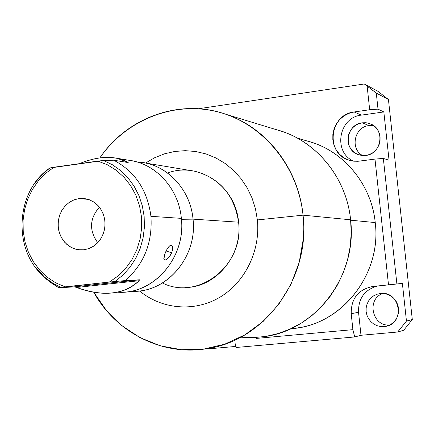 <?xml version="1.0" encoding="UTF-8"?>
<svg xmlns="http://www.w3.org/2000/svg" width="434" height="434" viewBox="0 0 434 434"><rect width="100%" height="100%" fill="white"/><g stroke="black" fill="none" stroke-linecap="round" stroke-linejoin="round"><path stroke-width="0.65" d="M349.093 160.195C325.164 153.712 329.303 114.332 354.171 111.967L361.419 115.118C338.563 117.267 332.737 152.54 353.775 161.193C332.737 152.54 338.563 117.267 361.419 115.118L383.835 111.934L389.059 160.244L383.835 111.934L378.019 109.146L369.676 109.753L378.019 109.146L376.283 93.066L378.019 109.146L383.835 111.934L361.419 115.118L354.171 111.967L369.676 109.753L367.142 86.171L376.283 93.066L388.435 99.511L412.3 319.56L388.435 99.511L377.884 91.276L364.327 83.974L377.884 91.276L388.435 99.511L376.283 93.066L364.327 83.974L198.528 108.744L364.327 83.974L367.142 86.171L369.676 109.753L354.171 111.967L348.887 113.35L344.016 115.883L339.784 119.442L336.415 123.847L334.066 128.876L332.845 134.285L332.824 139.808L333.996 145.168L336.312 150.099L339.648 154.363L343.853 157.743L348.714 160.065L353.992 161.215L359.423 161.133L374.981 159.094L388.511 284.894L372.811 286.473C358.251 289.456 351.046 298.532 351.209 313.706L352.896 329.661L256.304 338.406L352.896 329.661L351.209 313.706L358.544 312.29L360.985 335.281L354.714 336.958L236.302 347.466L234.935 342.855L236.302 347.466L354.714 336.958L352.896 329.661L354.714 336.958L360.985 335.281L397.669 332.015L360.985 335.281L358.544 312.29C358.207 298.549 364.511 289.782 377.45 286.006C364.511 289.782 358.207 298.549 358.544 312.29L351.209 313.706C351.046 298.532 358.251 289.456 372.811 286.473L402.383 283.386L406.457 321.079L412.3 319.56L403.691 330.258L397.669 332.015L406.457 321.079L402.383 283.386L388.511 284.894L374.981 159.094L357.931 161.28L353.45 161.155L349.093 160.195L350.911 160.705M290.872 328.69C340.381 326.14 382.007 274.944 375.236 222.566C371.439 183.593 342.572 149.779 306.811 140.904M373.603 125.627L368.949 125.572C354.421 126.902 349.799 148.862 362.618 155.551C349.799 148.862 354.421 126.902 368.949 125.572L373.603 125.627M383.086 293.438C366.236 298.684 372.041 326.688 389.694 325.044C372.041 326.688 366.236 298.684 383.086 293.438M389.059 160.244L383.336 158.415L396.893 284.037L383.336 158.415L374.981 159.094L383.336 158.415L389.059 160.244M235.987 346.408L210.582 348.67L235.987 346.408M384.079 326.628L385.886 326.357C405.464 323.167 400.213 290.747 380.607 293.482L376.967 294.257L373.685 295.814L370.831 298.082L368.558 300.946L366.974 304.261L366.155 307.863L366.139 311.574L366.936 315.209L368.499 318.589L370.755 321.545L373.587 323.932L376.869 325.625L380.423 326.542L384.079 326.628L389.076 325.332L384.079 326.628L380.423 326.542L376.869 325.625L373.587 323.932L370.755 321.545L368.499 318.589L366.936 315.209L366.139 311.574L366.155 307.863L366.974 304.261L368.558 300.946L370.831 298.082L373.685 295.814L376.967 294.257L380.526 293.487L384.182 293.547L387.746 294.436L391.045 296.107L393.909 298.483L396.193 301.446L397.777 304.842L398.586 308.503L398.575 312.247L397.745 315.876L396.139 319.207L393.839 322.077L390.958 324.344L387.649 325.885L384.079 326.628M365.737 155.448C381.345 154.184 385.441 129.923 371.016 124.108L366.73 122.827L362.244 122.817L368.949 125.572L362.244 122.817C345.887 124.308 342.865 150.093 358.5 154.71L365.737 155.448L362.13 155.508L358.614 154.748L355.381 153.207L352.576 150.967L350.352 148.135L348.806 144.858L348.025 141.294L348.035 137.621L348.849 134.025L350.417 130.683L352.663 127.759L355.479 125.399L358.728 123.723L362.244 122.817L365.851 122.724L369.372 123.457L372.632 124.976L375.459 127.211L377.716 130.048L379.278 133.341L380.081 136.927L380.065 140.627L379.245 144.251L377.656 147.614L375.383 150.549L372.54 152.904L369.269 154.564L365.737 155.448M209.969 348.128L210.582 348.67L209.969 348.128M412.3 319.56L403.691 330.258L397.669 332.015L406.457 321.079L412.3 319.56M257.373 219.929L255.442 208.683L251.991 197.877L247.109 187.743L240.903 178.504L233.519 170.35L225.116 163.455L215.882 157.949L206.014 153.94L195.734 151.499L185.242 150.669L174.772 151.455L164.529 153.82L154.716 157.71L145.536 163.038L154.716 157.71L164.529 153.82L174.772 151.455L185.242 150.669L195.734 151.499L206.014 153.94L215.882 157.949L225.116 163.455L233.519 170.35L240.903 178.504L247.109 187.743L251.991 197.877L255.442 208.683L257.373 219.929L303.046 215.166C298.587 168.728 266.791 127.932 226.109 114.354C180.175 97.992 127.27 117.261 99.831 157.922C126.093 119.892 173.974 100.487 218.194 111.956C262.369 123.354 297.914 165.625 303.046 215.166L350.601 219.788L303.046 215.166L257.373 219.929C260.546 250.868 244.998 282.48 219.626 297.393C194.237 312.328 161.817 309.371 139.569 290.926C161.817 309.371 194.237 312.328 219.626 297.393C244.998 282.48 260.546 250.868 257.373 219.929M167.562 173.009C198.685 161.171 235.852 186.224 238.586 222.181C244.456 265.25 198.327 301.158 162.452 282.995M226.109 114.354L282.453 131.545C318.551 143.589 346.63 179.291 350.601 219.788C357.486 274.63 317.097 329.108 266.075 336.372M93.733 292.228C116.041 332.553 162.397 356.46 207.371 348.594C264.886 340.5 310.798 278.08 303.046 215.166L303.306 238.982L299.183 262.418L290.856 284.541L278.661 304.484L263.123 321.469L244.874 334.869L224.649 344.211L203.258 349.196L181.51 349.712L160.211 345.8L140.139 337.685L121.976 325.717L106.335 310.37L93.733 292.228M275.791 129.511C314.872 139.395 346.446 176.714 350.601 219.788L351.209 233.318L350.162 246.832L347.482 260.102L343.213 272.899L337.43 285.013L330.241 296.243L321.768 306.409L312.154 315.344L301.576 322.912L290.205 328.999L278.232 333.518L265.858 336.41L253.282 337.641L240.707 337.207M297.084 137.985L312.887 142.726C345.925 153.571 371.607 185.915 375.236 222.566L350.645 220.206L375.236 222.566C381.524 272.14 344.694 321.372 298.082 327.822M145.254 162.994L136.808 161.92C164.991 162.761 190.407 188.182 193.027 219.143L181.434 219.3L193.027 219.143C190.586 191.492 170.106 167.757 145.254 162.994L194.736 171.24C219.631 177.891 234.251 194.871 238.586 222.181L193.027 219.143C197.752 257.362 165.663 293.856 130.764 291.252L134.996 291.268C168.452 291.089 197.454 255.626 193.027 219.143L238.586 222.181C242.677 255.214 216.154 287.33 185.432 287.53M34.753 266.34L44.539 277.125L46.682 278.921L53.539 283.652L60.934 287.346L58.774 287.78L109.33 282.062L65.138 286.852L55.807 282.881L47.252 277.255L39.711 270.138L33.391 261.735L28.454 252.3L25.036 242.085L23.224 231.382L23.062 220.488L24.559 209.693L27.673 199.304L32.317 189.604L38.371 180.864L45.673 173.329L54.022 167.215L97.845 161.09L107.366 164.779L116.176 170.215L124.021 177.246L130.65 185.671L135.875 195.251L139.515 205.7L141.468 216.707L141.663 227.942L140.101 239.069L136.824 249.751L131.936 259.668L125.589 268.527L117.972 276.062L109.33 282.062L125.263 280.576L139.498 279.816L74.469 286.852L58.774 287.78L46.883 279.572L41.501 274.288L49.606 281.823L58.774 287.78L74.469 286.852L76.601 287.465C87.701 291.664 98.252 293.59 108.256 293.254C121.053 292.706 131.328 288.529 139.081 280.722L139.498 279.816L125.263 280.576C144.072 264.062 152.627 242.649 150.929 216.333L181.347 218.362C186.191 257.693 153.088 295.163 117.343 292.185M128.35 160.173C155.443 163.179 178.77 188.378 181.347 218.362C185.861 255.734 156.229 292.055 122.09 292.223M171.663 252.81L172.596 249.615L172.64 246.935L171.837 245.373L171.175 245.156L169.531 245.942L166.846 249.572L164.654 254.465L163.813 258.507L164.35 259.906L165.81 259.885L167.849 258.463L169.965 255.957L171.663 252.81C173.345 247.217 172.889 244.743 170.291 245.4C168.56 246.545 166.889 249.018 165.278 252.832L163.851 258.968C165.349 261.339 167.953 259.288 171.663 252.81L166.119 250.971L171.663 252.81M83.854 249.805L89.008 248.546L93.793 246.062L97.97 242.465L101.317 237.935L103.672 232.711L104.903 227.047L104.952 221.237L103.813 215.579L101.551 210.36L98.279 205.841L94.167 202.255L89.426 199.781L84.299 198.528L79.042 198.566L73.916 199.884L69.185 202.412L65.073 206.02L61.785 210.528L59.48 215.703L58.27 221.302L58.221 227.042L59.322 232.635L61.536 237.816L64.742 242.324L68.794 245.932L73.487 248.46L78.592 249.772L83.854 249.805L88.628 248.687L93.109 246.507L97.097 243.36L100.411 239.378L102.912 234.734L104.491 229.629L105.071 224.286L104.637 218.942L103.194 213.821L100.818 209.155L97.612 205.141L93.717 201.956L89.301 199.732L84.559 198.56L79.042 198.566L88.297 199.385L79.042 198.566L74.149 199.797L69.597 202.136L65.594 205.461L62.322 209.638L59.914 214.467L58.492 219.729L58.107 225.192L58.785 230.606L60.489 235.738L63.147 240.344L66.646 244.228L70.823 247.201L75.494 249.138L80.453 249.93L83.854 249.805M47.816 169.412L49.867 167.991L47.816 169.412M117.554 158.372L132.592 160.878C157.949 165.745 178.862 190.043 181.347 218.362L150.929 216.333C147.517 190.271 135.126 171.566 113.751 160.217L128.209 162.56L117.147 158.291C105.825 156.137 93.239 157.927 79.384 163.667C98.42 155.909 114.511 155.372 127.656 162.061L126.294 162.251L127.656 162.061L128.209 162.56L113.751 160.217L103.476 160.493L49.867 167.991L42.131 174.544L35.436 182.329M99.402 207.164C89.529 218.59 88.97 230.438 97.731 242.714C88.97 230.438 89.529 218.59 99.402 207.164M74.469 286.852L76.601 287.465L139.081 280.722L139.498 279.816L74.469 286.852M139.081 280.722C124.048 294.729 103.227 296.975 76.601 287.465L139.081 280.722M114.994 281.482L122.985 275.048L129.956 267.279L135.723 258.387L140.128 248.595L143.046 238.163L144.397 227.367L144.153 216.49L142.314 205.819L138.934 195.636L134.106 186.213L127.97 177.788L120.685 170.584L112.444 164.774L103.476 160.493L113.751 160.217C135.126 171.566 147.517 190.271 150.929 216.333C152.627 242.649 144.072 264.062 125.263 280.576L109.33 282.062L117.972 276.062L125.589 268.527L131.936 259.668L136.824 249.751L140.101 239.069L141.663 227.942L141.468 216.707L139.515 205.7L135.875 195.251L130.65 185.671L124.021 177.246L116.176 170.215L107.366 164.779L97.845 161.09L103.476 160.493L112.444 164.774L120.685 170.584L127.97 177.788L134.106 186.213L138.934 195.636L142.314 205.819L144.153 216.49L144.397 227.367L143.046 238.163L140.128 248.595L135.723 258.387L129.956 267.279L122.985 275.048L114.994 281.482M60.934 287.346L52.357 282.93L44.539 277.125C12.347 250.646 15.277 191.242 49.867 167.991L54.022 167.215L45.673 173.329L38.371 180.864L32.317 189.604L27.673 199.304L24.559 209.693L23.062 220.488L23.224 231.382L25.036 242.085L28.454 252.3L33.391 261.735L39.711 270.138L47.252 277.255L55.807 282.881L65.138 286.852L60.934 287.346M358.5 154.71L359.688 155.074M80.453 249.93L82.151 249.935M46.883 279.572L44.539 277.125C12.304 250.532 15.25 191.318 49.883 167.98"/></g></svg>
